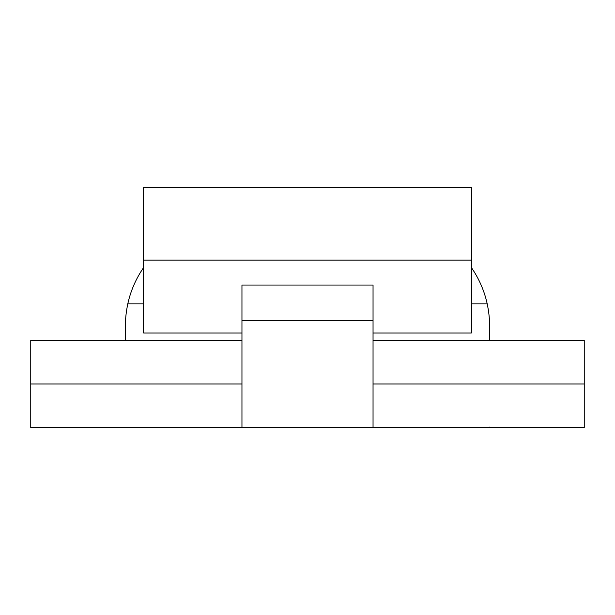 <?xml version="1.0" encoding="UTF-8"?>
<svg xmlns="http://www.w3.org/2000/svg" width="615" height="615" viewBox="0 0 615 615"><rect width="100%" height="100%" fill="white"/><g stroke="black" fill="none" stroke-linecap="round" stroke-linejoin="round"><path stroke-width="0.92" d="M584.25 416.747L584.25 351.196M30.75 351.196L30.75 416.747M373.044 340.272L584.25 340.272L584.25 383.968L373.044 383.968L584.25 383.968L584.25 427.671L373.044 427.663L489.571 427.663L489.571 427.133M125.429 427.671L241.956 427.671L241.956 285.045L241.956 427.671L30.75 427.671L30.75 383.968L241.956 383.968L30.75 383.968L30.75 340.272L241.956 340.272M489.571 340.272L489.571 325.704C489.648 319.124 488.856 311.843 487.203 303.856A101.959 101.959 0 0 0 471.367 267.556A101.959 101.959 0 0 1 487.203 303.856L471.367 303.856L487.203 303.856C488.856 311.843 489.648 319.124 489.571 325.704L489.571 340.272M241.956 427.671L489.571 427.671L241.956 427.671M125.429 325.704L125.429 340.272L125.429 325.704C125.352 319.124 126.144 311.843 127.797 303.856L143.633 303.856L127.797 303.856A101.959 101.959 0 0 1 143.633 267.556A101.959 101.959 0 0 0 127.797 303.856C126.144 311.843 125.352 319.124 125.429 325.704M373.044 320.4L373.044 427.671L373.044 320.4L241.956 320.4L373.044 320.4L373.044 285.053L373.044 320.4M241.956 285.045L373.044 285.045L241.956 285.045L241.956 298.529M143.633 209.185L143.633 332.992L143.633 187.329L471.367 187.329L471.367 260.16L471.367 209.185M471.367 311.144L471.367 209.185L471.367 311.144L471.367 260.16L143.633 260.16L471.367 260.16L471.367 332.992L373.044 332.992M373.044 298.529L373.044 285.045M241.956 332.992L143.633 332.992L143.633 260.16"/></g></svg>
